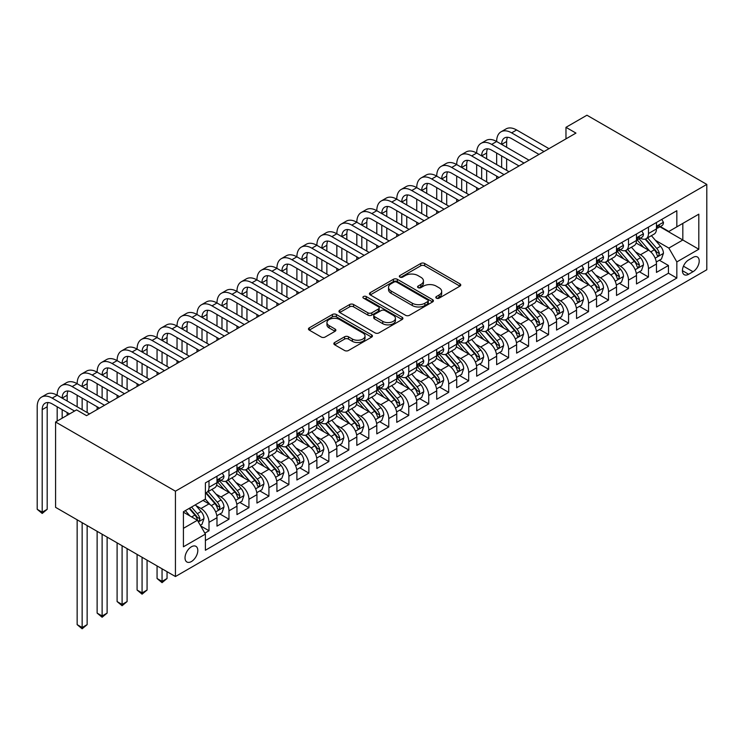 <?xml version="1.0" encoding="UTF-8"?>
<svg xmlns="http://www.w3.org/2000/svg" width="744" height="744" viewBox="0 0 744 744"><rect width="100%" height="100%" fill="white"/><g stroke="black" fill="none" stroke-linecap="round" stroke-linejoin="round"><path stroke-width="1.12" d="M436.384 298.158A1.944 1.125 0 0 0 439.127 298.158L459.959 286.133A2.771 1.6 0 0 0 460.769 284.998A2.771 1.6 0 0 0 459.959 283.873L424.666 263.497A2.771 1.6 0 0 0 420.741 263.497L399.909 275.522A1.944 1.125 0 0 0 399.342 276.312A1.944 1.125 0 0 0 399.909 277.103A1.944 1.125 0 0 0 402.653 277.103L405.35 275.55A8.872 5.124 0 0 1 417.896 275.55L420.844 277.252A8.872 5.124 0 0 1 423.438 280.869A8.872 5.124 0 0 1 420.844 284.496L418.147 286.049A1.944 1.125 0 0 0 417.579 286.84A1.944 1.125 0 0 0 418.147 287.63A1.944 1.125 0 0 0 420.89 287.63L423.587 286.077A8.872 5.124 0 0 1 436.133 286.077L439.072 287.779A8.872 5.124 0 0 1 441.676 291.397A8.872 5.124 0 0 1 439.072 295.024L436.384 296.577A1.944 1.125 0 0 0 435.807 297.368A1.944 1.125 0 0 0 436.384 298.158L436.384 296.577M191.413 561.543A9.04 5.217 120 0 0 197.318 553.582A9.04 5.217 120 0 0 195.932 546.338A9.04 5.217 120 0 0 191.413 546.784A9.04 5.217 120 0 0 185.507 554.754A9.04 5.217 120 0 0 186.893 561.99A9.04 5.217 120 0 0 191.413 561.543M334.661 342.51A2.771 1.6 0 0 0 333.851 343.644A2.771 1.6 0 0 0 334.661 344.779L344.565 350.489A2.771 1.6 0 0 0 348.49 350.489L371.628 337.134A2.771 1.6 0 0 0 372.437 336A2.771 1.6 0 0 0 371.628 334.865L336.334 314.489A2.771 1.6 0 0 0 332.41 314.489L309.272 327.853A2.771 1.6 0 0 0 308.462 328.978A2.771 1.6 0 0 0 309.272 330.113L321.231 337.023A2.771 1.6 0 0 0 325.156 337.023L335.051 331.303A2.771 1.6 0 0 0 335.87 330.169A2.771 1.6 0 0 0 335.051 329.043L329.127 325.612A7.421 4.278 0 0 1 326.951 322.589A7.421 4.278 0 0 1 331.526 318.627A7.421 4.278 0 0 1 339.617 319.557L362.849 332.977A7.421 4.278 0 0 1 365.025 336A7.421 4.278 0 0 1 360.44 339.962A7.421 4.278 0 0 1 352.358 339.032L348.49 336.79A2.771 1.6 0 0 0 344.565 336.79L334.661 342.51L334.661 344.779M706.8 184.41L586.942 115.218L565.97 127.326L575.958 133.092L86.537 415.654L76.558 409.888L55.577 421.997L175.435 491.189L706.8 184.41L706.8 269.756L175.435 576.535L175.435 491.189M405.545 315.289A2.771 1.6 0 0 0 409.47 315.289L432.608 301.924A2.771 1.6 0 0 0 433.417 300.79A2.771 1.6 0 0 0 432.608 299.665L397.315 279.288A2.771 1.6 0 0 0 393.39 279.288L370.252 292.643A2.771 1.6 0 0 0 369.442 293.778A2.771 1.6 0 0 0 370.252 294.903L405.545 315.289M364.262 298.586A1.944 1.125 0 0 1 366.234 298.856L366.234 296.549L402.113 317.269A2.771 1.6 0 0 1 402.923 318.395A2.771 1.6 0 0 1 402.113 319.529L378.975 332.884A2.771 1.6 0 0 1 375.06 332.884L339.757 312.508L349.661 306.835L349.661 304.529L339.757 310.248A2.771 1.6 0 0 0 338.948 311.383A2.771 1.6 0 0 0 339.757 312.508L339.757 310.248M349.661 306.835A2.771 1.6 0 0 1 353.586 306.835L353.586 304.529A2.771 1.6 0 0 0 349.661 304.529M353.586 304.529L367.899 312.796A2.771 1.6 0 0 0 371.823 312.796L378.389 309.002A2.771 1.6 0 0 0 379.198 307.867A2.771 1.6 0 0 0 378.389 306.742L363.491 298.13A1.944 1.125 0 0 1 362.914 297.34A1.944 1.125 0 0 1 364.114 296.307A1.944 1.125 0 0 1 366.234 296.549M204.851 533.141L208.999 530.751L200.703 525.971M195.988 505.594L201.001 508.496A11.3 6.529 60 0 1 208.999 522.335L216.988 517.722L216.988 526.138L228.975 519.219L219.88 513.974M215.965 494.062L220.977 496.964A11.3 6.529 60 0 1 228.975 510.803L236.964 506.19L236.964 514.606L248.942 507.687L239.856 502.442M235.941 482.531L240.954 485.423A11.3 6.529 60 0 1 248.942 499.271L256.94 494.658L256.94 503.074L268.919 496.155L259.833 490.91M255.917 470.999L260.93 473.891A11.3 6.529 60 0 1 268.919 487.739L276.917 483.116L276.917 491.542L288.895 484.623L279.809 479.369M275.894 459.467L280.907 462.359A11.3 6.529 60 0 1 288.895 476.197L296.893 471.584L296.893 480.01L308.872 473.091L299.786 467.837M295.87 447.935L300.883 450.827A11.3 6.529 60 0 1 308.872 464.665L316.87 460.052L316.87 468.478L328.848 461.55L319.762 456.305M315.847 436.403L320.859 439.295A11.3 6.529 60 0 1 328.848 453.133L336.846 448.52L336.846 456.937L348.824 450.018L339.738 444.773M335.823 424.871L340.836 427.763A11.3 6.529 60 0 1 348.824 441.601L356.822 436.988L356.822 445.405L368.801 438.486L359.715 433.241M355.799 413.329L360.812 416.231A11.3 6.529 60 0 1 368.801 430.069L376.799 425.456L376.799 433.873L388.777 426.954L379.691 421.709M375.776 401.797L380.788 404.699A11.3 6.529 60 0 1 388.777 418.537L396.766 413.924L396.766 422.341L408.754 415.422L399.668 410.177M395.752 390.265L400.765 393.167A11.3 6.529 60 0 1 408.754 407.005L416.742 402.392L416.742 410.809L428.73 403.89L419.644 398.644M415.729 378.733L420.741 381.626A11.3 6.529 60 0 1 428.73 395.473L436.719 390.86L436.719 399.277L448.706 392.358L439.62 387.103M435.705 367.201L440.718 370.094A11.3 6.529 60 0 1 448.706 383.932L456.695 379.319L456.695 387.745L468.683 380.826L459.597 375.571M455.681 355.669L460.694 358.562A11.3 6.529 60 0 1 468.683 372.4L476.671 367.787L476.671 376.213L488.659 369.284L479.573 364.039M475.658 344.137L480.671 347.029A11.3 6.529 60 0 1 488.659 360.868L496.648 356.255L496.648 364.672L508.636 357.752L499.55 352.507M495.634 332.605L500.647 335.498A11.3 6.529 60 0 1 508.636 349.336L516.624 344.723L516.624 353.14L528.612 346.22L519.526 340.975M515.611 321.064L520.623 323.966A11.3 6.529 60 0 1 528.612 337.804L536.601 333.191L536.601 341.608L548.588 334.688L539.502 329.443M535.587 309.532L540.6 312.433A11.3 6.529 60 0 1 548.588 326.272L556.577 321.659L556.577 330.076L568.565 323.156L559.479 317.911M555.563 298L560.576 300.901A11.3 6.529 60 0 1 568.565 314.74L576.554 310.127L576.554 318.544L588.541 311.624L579.455 306.379M575.54 286.468L580.553 289.36A11.3 6.529 60 0 1 588.541 303.208L596.53 298.595L596.53 307.012L608.518 300.092L599.432 294.847M595.507 274.936L600.529 277.828A11.3 6.529 60 0 1 608.518 291.667L616.506 287.054L616.506 295.48L628.494 288.56L619.408 283.306M615.483 263.404L620.505 266.296A11.3 6.529 60 0 1 628.494 280.135L636.483 275.522L636.483 283.948L648.47 277.028L648.47 268.603A11.3 6.529 -120 0 0 640.482 254.764L635.46 251.872M639.384 271.774L648.47 277.028M216.988 517.722A11.3 6.529 -120 0 0 208.999 503.883L203 500.424M236.964 506.19A11.3 6.529 -120 0 0 228.975 492.351L216.616 485.218M256.94 494.658A11.3 6.529 -120 0 0 248.942 480.81L236.592 473.686M276.917 483.116A11.3 6.529 -120 0 0 268.919 469.278L256.568 462.145M296.893 471.584A11.3 6.529 -120 0 0 288.895 457.746L276.545 450.613M316.87 460.052A11.3 6.529 -120 0 0 308.872 446.214L296.521 439.081M336.846 448.52A11.3 6.529 -120 0 0 328.848 434.682L316.498 427.549M356.822 436.988A11.3 6.529 -120 0 0 348.824 423.15L336.474 416.017M376.799 425.456A11.3 6.529 -120 0 0 368.801 411.618L356.45 404.485M396.766 413.924A11.3 6.529 -120 0 0 388.777 400.086L376.427 392.953M416.742 402.392A11.3 6.529 -120 0 0 408.754 388.545L396.403 381.421M436.719 390.86A11.3 6.529 -120 0 0 428.73 377.013L416.38 369.88M456.695 379.319A11.3 6.529 -120 0 0 448.706 365.481L436.356 358.348M476.671 367.787A11.3 6.529 -120 0 0 468.683 353.949L456.332 346.816M496.648 356.255A11.3 6.529 -120 0 0 488.659 342.417L476.309 335.284M516.624 344.723A11.3 6.529 -120 0 0 508.636 330.885L496.285 323.752M536.601 333.191A11.3 6.529 -120 0 0 528.612 319.353L516.262 312.22M556.577 321.659A11.3 6.529 -120 0 0 548.588 307.821L536.238 300.688M576.554 310.127A11.3 6.529 -120 0 0 568.565 296.289L556.214 289.156M596.53 298.595A11.3 6.529 -120 0 0 588.541 284.747L576.191 277.614M616.506 287.054A11.3 6.529 -120 0 0 608.518 273.215L596.167 266.082M636.483 275.522A11.3 6.529 -120 0 0 628.494 261.683L616.144 254.55M693.017 257.415L688.619 259.954A8.761 5.059 120 0 0 682.899 267.673A8.761 5.059 120 0 0 684.248 274.694A8.761 5.059 120 0 0 688.619 274.257L693.017 271.718A8.761 5.059 120 0 0 698.737 263.999A8.761 5.059 120 0 0 697.398 256.987A8.761 5.059 120 0 0 693.017 257.415M183.424 528.333L197.411 520.261L205.4 534.099L205.4 550.244L676.835 278.061L676.835 261.916L668.847 248.078L655.436 240.34M205.4 534.099L183.424 546.784L183.424 511.723L205.4 499.038L205.4 482.893L676.835 210.71L676.835 226.855L698.811 214.17L698.811 249.231L676.835 261.916M220.875 480.289L220.977 480.354A11.3 6.529 60 0 0 226.632 480.912L234.62 476.3A11.3 6.529 -120 0 0 236.964 471.129L236.964 464.665M240.851 468.757L240.954 468.822A11.3 6.529 60 0 0 246.608 469.38L254.597 464.768A11.3 6.529 -120 0 0 256.94 459.597L256.94 453.133M260.828 457.225L260.93 457.29A11.3 6.529 60 0 0 266.584 457.848L274.573 453.236A11.3 6.529 -120 0 0 276.917 448.055L276.917 441.601M280.804 445.693L280.907 445.749A11.3 6.529 60 0 0 286.561 446.316L294.55 441.704A11.3 6.529 -120 0 0 296.893 436.523L296.893 430.069M300.781 434.161L300.883 434.217A11.3 6.529 60 0 0 306.537 434.775L314.526 430.162A11.3 6.529 -120 0 0 316.87 424.991L316.87 418.537M320.757 422.629L320.859 422.685A11.3 6.529 60 0 0 326.514 423.243L334.502 418.63A11.3 6.529 -120 0 0 336.846 413.459L336.846 407.005M340.733 411.097L340.836 411.153A11.3 6.529 60 0 0 346.49 411.711L354.479 407.098A11.3 6.529 -120 0 0 356.822 401.927L356.822 395.464M360.71 399.556L360.812 399.621A11.3 6.529 60 0 0 366.467 400.179L374.455 395.566A11.3 6.529 -120 0 0 376.799 390.395L376.799 383.932M380.686 388.024L380.788 388.089A11.3 6.529 60 0 0 386.443 388.647L394.432 384.034A11.3 6.529 -120 0 0 396.766 378.863L396.766 372.4M400.663 376.492L400.765 376.557A11.3 6.529 60 0 0 406.419 377.115L414.408 372.502A11.3 6.529 -120 0 0 416.742 367.331L416.742 360.868M420.639 364.96L420.741 365.025A11.3 6.529 60 0 0 426.396 365.583L434.384 360.97A11.3 6.529 -120 0 0 436.719 355.79L436.719 349.336M440.615 353.428L440.718 353.484A11.3 6.529 60 0 0 446.372 354.051L454.361 349.438A11.3 6.529 -120 0 0 456.695 344.258L456.695 337.804M460.592 341.896L460.694 341.952A11.3 6.529 60 0 0 466.349 342.519L474.337 337.897A11.3 6.529 -120 0 0 476.671 332.726L476.671 326.272M480.568 330.364L480.671 330.42A11.3 6.529 60 0 0 486.316 330.978L494.314 326.365A11.3 6.529 -120 0 0 496.648 321.194L496.648 314.74M500.545 318.832L500.647 318.888A11.3 6.529 60 0 0 506.292 319.446L514.29 314.833A11.3 6.529 -120 0 0 516.624 309.662L516.624 303.208M520.521 307.3L520.623 307.356A11.3 6.529 60 0 0 526.268 307.914L534.266 303.301A11.3 6.529 -120 0 0 536.601 298.13L536.601 291.667M540.497 295.759L540.6 295.824A11.3 6.529 60 0 0 546.245 296.382L554.243 291.769A11.3 6.529 -120 0 0 556.577 286.598L556.577 280.135M560.474 284.227L560.576 284.292A11.3 6.529 60 0 0 566.221 284.85L574.219 280.237A11.3 6.529 -120 0 0 576.554 275.066L576.554 268.603M580.45 272.695L580.553 272.76A11.3 6.529 60 0 0 586.198 273.318L594.196 268.705A11.3 6.529 -120 0 0 596.53 263.534L596.53 257.071M600.427 261.163L600.529 261.228A11.3 6.529 60 0 0 606.174 261.786L614.172 257.173A11.3 6.529 -120 0 0 616.506 251.993L616.506 245.539M620.403 249.631L620.505 249.686A11.3 6.529 60 0 0 626.15 250.254L634.139 245.641A11.3 6.529 -120 0 0 636.483 240.461L636.483 234.007M205.4 540.553L668.447 273.215L668.447 265.487L656.459 272.406L656.459 263.99A11.3 6.529 -120 0 0 648.47 250.151L636.12 243.018M640.37 238.099L640.482 238.154A11.3 6.529 -120 0 0 646.127 238.712A11.3 6.529 -120 0 0 648.47 233.542L648.47 227.087M646.127 238.712L654.116 234.1A11.3 6.529 -120 0 0 656.459 228.929L656.459 222.475M208.999 480.81L208.999 487.274A11.3 6.529 60 0 1 206.655 492.444A11.3 6.529 60 0 1 205.4 492.9M206.655 492.444L214.644 487.832A11.3 6.529 -120 0 0 216.988 482.661L216.988 476.197M228.975 469.278L228.975 475.742A11.3 6.529 60 0 1 226.632 480.912M248.942 457.746L248.942 464.209A11.3 6.529 60 0 1 246.608 469.38M268.919 446.214L268.919 452.668A11.3 6.529 60 0 1 266.584 457.848M288.895 434.682L288.895 441.136A11.3 6.529 60 0 1 286.561 446.316M308.872 423.15L308.872 429.604A11.3 6.529 60 0 1 306.537 434.775M328.848 411.618L328.848 418.072A11.3 6.529 60 0 1 326.514 423.243M348.824 400.086L348.824 406.54A11.3 6.529 60 0 1 346.49 411.711M368.801 388.545L368.801 395.008A11.3 6.529 60 0 1 366.467 400.179M388.777 377.013L388.777 383.476A11.3 6.529 60 0 1 386.443 388.647M408.754 365.481L408.754 371.944A11.3 6.529 60 0 1 406.419 377.115M428.73 353.949L428.73 360.412A11.3 6.529 60 0 1 426.396 365.583M448.706 342.417L448.706 348.871A11.3 6.529 60 0 1 446.372 354.051M468.683 330.885L468.683 337.339A11.3 6.529 60 0 1 466.349 342.519M488.659 319.353L488.659 325.807A11.3 6.529 60 0 1 486.316 330.978M508.636 307.821L508.636 314.275A11.3 6.529 60 0 1 506.292 319.446M528.612 296.279L528.612 302.743A11.3 6.529 60 0 1 526.268 307.914M548.588 284.747L548.588 291.211A11.3 6.529 60 0 1 546.245 296.382M568.565 273.215L568.565 279.679A11.3 6.529 60 0 1 566.221 284.85M588.541 261.683L588.541 268.147A11.3 6.529 60 0 1 586.198 273.318M608.518 250.151L608.518 256.606A11.3 6.529 60 0 1 606.174 261.786M628.494 238.619L628.494 245.074A11.3 6.529 60 0 1 626.15 250.254M628.494 280.135L628.494 288.56M608.518 291.667L608.518 300.092M588.541 303.208L588.541 311.624M568.565 314.74L568.565 323.156M548.588 326.272L548.588 334.688M528.612 337.804L528.612 346.22M508.636 349.336L508.636 357.752M488.659 360.868L488.659 369.284M468.683 372.4L468.683 380.826M448.706 383.932L448.706 392.358M428.73 395.473L428.73 403.89M408.754 407.005L408.754 415.422M388.777 418.537L388.777 426.954M368.801 430.069L368.801 438.486M348.824 441.601L348.824 450.018M328.848 453.133L328.848 461.55M308.872 464.665L308.872 473.091M288.895 476.197L288.895 484.623M268.919 487.739L268.919 496.155M248.942 499.271L248.942 507.687M228.975 510.803L228.975 519.219M208.999 522.335L208.999 530.751M197.411 520.261L183.424 512.188M668.847 248.078L682.825 240.005L682.825 223.395L698.811 214.17M659.947 226.79L698.811 249.231M660.346 226.567L668.847 231.468L676.835 226.855M55.577 421.997L55.577 507.343L175.435 576.535M565.97 127.326L565.97 138.858M659.361 260.242L668.447 265.487M668.447 273.215L676.835 278.061M437.156 298.437L439.072 297.33A8.872 5.124 0 0 0 441.676 293.703L441.676 291.397M423.438 280.869L423.438 283.176A8.872 5.124 0 0 1 420.844 286.803L418.918 287.909M459.922 286.152L424.666 265.803A2.771 1.6 0 0 0 420.741 265.803L400.681 277.382M432.608 299.665L432.608 301.924L397.315 281.595A2.771 1.6 0 0 0 393.39 281.595L370.289 294.931M427.707 301.59A1.944 1.125 0 0 0 428.274 300.79A1.944 1.125 0 0 0 427.707 299.999L396.719 282.116A1.944 1.125 0 0 0 393.976 282.116L391.13 283.752A8.872 5.124 0 0 0 388.535 287.379A8.872 5.124 0 0 0 391.13 291.006L412.306 303.227A8.872 5.124 0 0 0 424.861 303.227L427.707 301.59L427.707 303.896A1.944 1.125 0 0 0 428.274 303.096L428.274 300.79M388.535 287.379L388.535 289.686A8.872 5.124 0 0 0 391.13 293.313L391.13 291.006M427.707 303.896L424.861 305.533A8.872 5.124 0 0 1 412.306 305.533L391.13 293.313M353.586 306.835L367.899 315.103A2.771 1.6 0 0 0 371.823 315.103L378.389 311.308A2.771 1.6 0 0 0 379.198 310.174L379.198 307.867M366.234 298.856L402.076 319.548M382.751 321.371A7.421 4.278 0 0 0 390.833 322.301A7.421 4.278 0 0 0 395.417 318.339A7.421 4.278 0 0 0 393.241 315.317L385.057 310.583A2.771 1.6 0 0 0 381.133 310.583L374.567 314.377A2.771 1.6 0 0 0 373.758 315.512A2.771 1.6 0 0 0 374.567 316.646L382.751 321.371L382.751 323.677A7.421 4.278 0 0 0 390.833 324.607A7.421 4.278 0 0 0 395.417 320.645L395.417 318.339M373.758 315.512L373.758 317.818A2.771 1.6 0 0 0 374.567 318.953L374.567 316.646M382.751 323.677L374.567 318.953M365.025 336L365.025 338.306A7.421 4.278 0 0 1 360.44 342.268A7.421 4.278 0 0 1 352.358 341.338L348.49 339.097A2.771 1.6 0 0 0 344.565 339.097L334.698 344.798M326.951 322.589L326.951 324.896A7.421 4.278 0 0 0 329.127 327.918L329.127 325.612M335.051 329.043L335.051 331.303L329.127 327.918M371.591 337.153L336.334 316.795A2.771 1.6 0 0 0 332.41 316.795L309.309 330.131M656.292 262.009L661.453 259.033L663.453 253.267A7.487 4.325 -120 0 0 660.533 246.236L651.409 235.671M649.577 250.886L639.152 238.805M643.644 247.361L637.589 240.358A17.94 10.36 -120 0 0 637.031 239.735M645.113 239.122L654.339 249.807A7.487 4.325 60 0 1 657.008 254.969L657.557 255.852L658.57 255.713L659.407 253.583A7.487 4.325 -120 0 0 656.738 248.431L647.615 237.857M645.653 238.945L655.576 250.43A3.813 2.204 60 0 1 656.534 251.928L659.407 253.583M661.751 219.415L663.453 222.354A7.487 4.325 60 0 1 661.9 225.665L658.105 227.859A7.487 4.325 -120 0 0 659.407 226.139L659.249 225.469M69.564 413.924L52.182 403.89A14.127 8.156 -120 0 0 45.124 403.192A14.127 8.156 -120 0 0 42.194 409.656L42.194 512.188L37.2 509.305L37.2 406.773A21.185 12.23 60 0 1 41.59 397.073L46.584 394.19A21.185 12.23 60 0 1 57.176 395.241A21.185 12.23 60 0 1 61.566 385.541L66.56 382.658A21.185 12.23 60 0 1 77.153 383.709A21.185 12.23 60 0 1 81.542 374.009L86.537 371.126A21.185 12.23 60 0 1 97.129 372.167A21.185 12.23 60 0 1 101.519 362.477L106.513 359.584A21.185 12.23 60 0 1 117.106 360.635A21.185 12.23 60 0 1 121.495 350.936L126.489 348.053A21.185 12.23 60 0 1 137.082 349.103A21.185 12.23 60 0 1 141.472 339.404L146.466 336.521A21.185 12.23 60 0 1 157.058 337.571A21.185 12.23 60 0 1 161.448 327.872L166.442 324.988A21.185 12.23 60 0 1 177.035 326.039A21.185 12.23 60 0 1 181.424 316.339L186.418 313.457A21.185 12.23 60 0 1 197.011 314.507A21.185 12.23 60 0 1 201.401 304.808L206.395 301.924A21.185 12.23 60 0 1 216.988 302.975A21.185 12.23 60 0 1 221.377 293.276L226.371 290.393A21.185 12.23 60 0 1 236.964 291.443A21.185 12.23 60 0 1 241.354 281.743L246.348 278.861A21.185 12.23 60 0 1 256.94 279.902A21.185 12.23 60 0 1 261.33 270.212L266.324 267.329A21.185 12.23 60 0 1 276.917 268.37A21.185 12.23 60 0 1 281.306 258.67L286.301 255.787A21.185 12.23 60 0 1 296.893 256.838A21.185 12.23 60 0 1 301.274 247.138L306.268 244.255A21.185 12.23 60 0 1 316.87 245.306A21.185 12.23 60 0 1 321.25 235.606L326.244 232.723A21.185 12.23 60 0 1 336.846 233.774A21.185 12.23 60 0 1 341.226 224.074L346.22 221.191A21.185 12.23 60 0 1 356.822 222.242A21.185 12.23 60 0 1 361.203 212.542L366.197 209.659A21.185 12.23 60 0 1 376.799 210.71A21.185 12.23 60 0 1 381.179 201.01L386.173 198.127A21.185 12.23 60 0 1 396.766 199.178A21.185 12.23 60 0 1 401.156 189.478L406.15 186.595A21.185 12.23 60 0 1 416.742 187.646A21.185 12.23 60 0 1 421.132 177.946L426.126 175.063A21.185 12.23 60 0 1 436.719 176.105A21.185 12.23 60 0 1 441.108 166.405L446.102 163.522A21.185 12.23 60 0 1 456.695 164.573A21.185 12.23 60 0 1 461.085 154.873L466.079 151.99A21.185 12.23 60 0 1 476.671 153.041A21.185 12.23 60 0 1 481.061 143.341L486.055 140.458A21.185 12.23 60 0 1 496.648 141.509A21.185 12.23 60 0 1 501.038 131.809L506.032 128.926A21.185 12.23 60 0 1 516.624 129.977L548.988 148.661M501.038 131.809A21.185 12.23 60 0 1 511.63 132.86L543.994 151.543M656.71 228.213L656.738 228.213A7.487 4.325 -120 0 0 658.105 227.859M658.44 225.581L659.407 226.139C658.942 225.004 658.142 225.469 657.008 227.515A7.487 4.325 60 0 1 656.459 228.585M539 154.427L511.63 138.626A14.127 8.156 -120 0 0 504.571 137.928A14.127 8.156 -120 0 0 501.642 144.392L506.636 141.509L506.636 147.275M507.52 137.277A14.127 8.156 -120 0 0 506.636 141.509M501.642 155.924L501.642 167.456M506.636 158.807L506.636 170.339M496.648 178.876L496.648 176.105M496.648 164.573L496.648 153.041M636.315 273.55L641.477 270.565L643.476 264.799A7.487 4.325 -120 0 0 640.556 257.768L631.433 247.203M629.601 262.418L619.175 250.337M623.667 258.903L617.613 251.891A17.94 10.36 -120 0 0 617.055 251.267M625.137 250.654L634.362 261.349A7.487 4.325 60 0 1 637.041 266.501L637.58 267.394L638.594 267.245L639.431 265.115A7.487 4.325 -120 0 0 636.762 259.963L627.638 249.389M625.676 250.477L635.599 261.962A3.813 2.204 60 0 1 636.557 263.46L639.431 265.115M616.339 285.082L621.5 282.097L623.5 276.331A7.487 4.325 -120 0 0 620.58 269.3L611.456 258.735M609.624 273.95L599.199 261.869M603.691 270.435L597.637 263.423A17.94 10.36 -120 0 0 597.079 262.799M605.16 262.186L614.395 272.881A7.487 4.325 60 0 1 617.064 278.033L617.604 278.926L618.617 278.777L619.454 276.647A7.487 4.325 -120 0 0 616.785 271.495L607.662 260.93M605.7 262.018L615.623 273.504A3.813 2.204 60 0 1 616.581 274.992L619.454 276.647M596.363 296.614L601.524 293.629L603.524 287.863A7.487 4.325 -120 0 0 600.603 280.832L591.48 270.267M589.648 285.482L579.223 273.401M583.715 281.967L577.66 274.954A17.94 10.36 -120 0 0 577.102 274.331M585.184 273.718L594.419 284.413A7.487 4.325 60 0 1 597.088 289.565L597.627 290.458L598.641 290.309L599.478 288.188A7.487 4.325 -120 0 0 596.809 283.027L587.686 272.462M585.723 273.55L595.646 285.036A3.813 2.204 60 0 1 596.604 286.524L599.478 288.188M576.386 308.146L581.548 305.161L583.547 299.395A7.487 4.325 -120 0 0 580.627 292.364L571.504 281.799M569.672 297.014L559.246 284.933M563.738 293.499L557.684 286.487A17.94 10.36 -120 0 0 557.126 285.863M565.207 285.259L574.442 295.945A7.487 4.325 60 0 1 577.111 301.097L577.651 301.99L578.665 301.85L579.502 299.72A7.487 4.325 -120 0 0 576.832 294.559L567.709 283.994M565.747 285.082L575.67 296.568A3.813 2.204 60 0 1 576.628 298.056L579.502 299.72M641.774 230.947L643.476 233.886A7.487 4.325 60 0 1 641.923 237.206L638.129 239.391A7.487 4.325 -120 0 0 639.431 237.671L639.273 237.001M481.061 143.341A21.185 12.23 60 0 1 491.654 144.392L496.648 141.509L529.012 160.192M491.654 144.392L524.018 163.076M636.734 239.745L636.762 239.745A7.487 4.325 -120 0 0 638.129 239.391M638.464 237.113L639.431 237.671C638.966 236.536 638.166 237.001 637.041 239.057A7.487 4.325 60 0 1 636.483 240.117M519.024 165.958L491.654 150.158A14.127 8.156 -120 0 0 484.595 149.46A14.127 8.156 -120 0 0 481.666 155.924L486.66 153.041L486.66 158.807M487.543 148.809A14.127 8.156 -120 0 0 486.66 153.041M481.666 167.456L481.666 178.988M486.66 170.339L486.66 181.871M476.671 190.408L476.671 187.646M476.671 176.105L476.671 164.573M621.798 242.479L623.5 245.418A7.487 4.325 60 0 1 621.947 248.738L618.152 250.923A7.487 4.325 -120 0 0 619.454 249.203L619.296 248.533M461.085 154.873A21.185 12.23 60 0 1 471.677 155.924L476.671 153.041L509.036 171.725M471.677 155.924L504.041 174.608M616.757 251.277L616.785 251.277A7.487 4.325 -120 0 0 618.152 250.923M618.487 248.645L619.454 249.203C618.989 248.078 618.19 248.533 617.064 250.589A7.487 4.325 60 0 1 616.506 251.649M499.047 177.49L471.677 161.69A14.127 8.156 -120 0 0 464.619 160.992A14.127 8.156 -120 0 0 461.689 167.456L466.683 164.573L466.683 170.339M467.576 160.341A14.127 8.156 -120 0 0 466.683 164.573M461.689 178.988L461.689 190.529M466.683 181.871L466.683 193.412M456.695 201.94L456.695 199.178M456.695 187.646L456.695 176.105M601.822 254.011L603.524 256.959A7.487 4.325 60 0 1 601.97 260.27L598.176 262.455A7.487 4.325 -120 0 0 599.478 260.735L599.32 260.075M441.108 166.405A21.185 12.23 60 0 1 451.701 167.456L456.695 164.573L489.059 183.257M451.701 167.456L484.065 186.14M596.781 262.809L596.809 262.809A7.487 4.325 -120 0 0 598.176 262.455M598.511 260.177L599.478 260.735C599.013 259.609 598.213 260.065 597.088 262.121A7.487 4.325 60 0 1 596.53 263.181M479.071 189.023L451.701 173.222A14.127 8.156 -120 0 0 444.642 172.524A14.127 8.156 -120 0 0 441.713 178.988L446.707 176.105L446.707 181.871M447.6 171.873A14.127 8.156 -120 0 0 446.707 176.105M441.713 190.529L441.713 202.061M446.707 193.412L446.707 204.944M436.719 213.472L436.719 210.71M436.719 199.178L436.719 187.646M581.845 265.552L583.547 268.491A7.487 4.325 60 0 1 581.994 271.802L578.2 273.997A7.487 4.325 -120 0 0 579.502 272.267L579.344 271.607M421.132 177.946A21.185 12.23 60 0 1 431.725 178.988L436.719 176.105L469.083 194.788M431.725 178.988L464.089 197.672M576.805 274.341L576.832 274.341A7.487 4.325 -120 0 0 578.2 273.997M578.534 271.709L579.502 272.267C579.037 271.142 578.237 271.597 577.111 273.653A7.487 4.325 60 0 1 576.554 274.713M459.094 200.555L431.725 184.763A14.127 8.156 -120 0 0 424.666 184.056A14.127 8.156 -120 0 0 421.736 190.529L426.731 187.646L426.731 193.412M427.623 183.405A14.127 8.156 -120 0 0 426.731 187.646M421.736 202.061L421.736 213.593M426.731 204.944L426.731 216.476M416.742 225.004L416.742 222.242M416.742 210.71L416.742 199.178M556.41 319.678L561.571 316.702L563.571 310.927A7.487 4.325 -120 0 0 560.651 303.905L551.527 293.331M549.695 308.546L539.27 296.475M543.762 305.031L537.707 298.019A17.94 10.36 -120 0 0 537.149 297.395M545.231 296.791L554.466 307.477A7.487 4.325 60 0 1 557.135 312.638L557.674 313.522L558.688 313.382L559.525 311.252A7.487 4.325 -120 0 0 556.856 306.091L547.733 295.526M545.771 296.614L555.694 308.1A3.813 2.204 60 0 1 556.651 309.588L559.525 311.252M561.869 277.084L563.571 280.023A7.487 4.325 60 0 1 562.018 283.334L558.223 285.529A7.487 4.325 -120 0 0 559.525 283.799L559.367 283.139M401.156 189.478A21.185 12.23 60 0 1 411.748 190.529L416.742 187.646L449.106 206.33M411.748 190.529L444.112 209.213M556.828 285.873L556.856 285.873A7.487 4.325 -120 0 0 558.223 285.529M558.558 283.241L559.525 283.799C559.06 282.673 558.26 283.139 557.135 285.185A7.487 4.325 60 0 1 556.577 286.254M439.118 212.096L411.748 196.295A14.127 8.156 -120 0 0 404.69 195.588A14.127 8.156 -120 0 0 401.76 202.061L406.754 199.178L406.754 204.944M407.647 194.937A14.127 8.156 -120 0 0 406.754 199.178M401.76 213.593L401.76 225.125M406.754 216.476L406.754 228.008M396.766 236.546L396.766 233.774M396.766 222.242L396.766 210.71M536.433 331.21L541.595 328.234L543.594 322.468A7.487 4.325 -120 0 0 540.683 315.437L531.551 304.863M529.719 320.078L519.293 308.007M523.785 316.563L517.731 309.551A17.94 10.36 -120 0 0 517.173 308.927M525.255 308.323L534.49 319.009A7.487 4.325 60 0 1 537.159 324.17L537.698 325.054L538.712 324.914L539.549 322.784A7.487 4.325 -120 0 0 536.88 317.623L527.756 307.058M525.794 308.146L535.717 319.632A3.813 2.204 60 0 1 536.675 321.12L539.549 322.784M541.892 288.616L543.594 291.555A7.487 4.325 60 0 1 542.041 294.866L538.247 297.061A7.487 4.325 -120 0 0 539.549 295.331L539.391 294.671M381.179 201.01A21.185 12.23 60 0 1 391.772 202.061L396.766 199.178L429.13 217.862M391.772 202.061L424.136 220.745M536.852 297.405L536.88 297.405A7.487 4.325 -120 0 0 538.247 297.061M538.582 294.773L539.549 295.331C539.084 294.206 538.284 294.671 537.159 296.717A7.487 4.325 60 0 1 536.601 297.786M419.142 223.628L391.772 207.827A14.127 8.156 -120 0 0 384.713 207.13A14.127 8.156 -120 0 0 381.793 213.593L386.778 210.71L386.778 216.476M387.671 206.469A14.127 8.156 -120 0 0 386.778 210.71M381.793 225.125L381.793 236.657M386.778 228.008L386.778 239.54M376.799 248.078L376.799 245.306M376.799 233.774L376.799 222.242M516.457 342.742L521.618 339.766L523.618 334A7.487 4.325 -120 0 0 520.707 326.969L511.574 316.405M509.742 331.61L499.317 319.539M503.809 328.095L497.755 321.092A17.94 10.36 -120 0 0 497.197 320.459M505.278 319.855L514.513 330.541A7.487 4.325 60 0 1 517.182 335.702L517.722 336.586L518.735 336.446L519.572 334.316A7.487 4.325 -120 0 0 516.903 329.155L507.78 318.59M505.818 319.678L515.741 331.164A3.813 2.204 60 0 1 516.699 332.661L519.572 334.316M521.925 300.148L523.618 303.087A7.487 4.325 60 0 1 522.065 306.398L518.27 308.593A7.487 4.325 -120 0 0 519.572 306.863L519.414 306.203M361.203 212.542A21.185 12.23 60 0 1 371.805 213.593L376.799 210.71L409.154 229.394M371.805 213.593L404.159 232.277M516.875 308.946L516.903 308.946A7.487 4.325 -120 0 0 518.27 308.593M518.605 306.305L519.572 306.863C519.107 305.738 518.308 306.203 517.182 308.248A7.487 4.325 60 0 1 516.624 309.318M399.165 235.16L371.805 219.359A14.127 8.156 -120 0 0 364.737 218.662A14.127 8.156 -120 0 0 361.817 225.125L366.811 222.242L366.811 228.008M367.694 218.011A14.127 8.156 -120 0 0 366.811 222.242M361.817 236.657L361.817 248.189M366.811 239.54L366.811 251.072M356.822 259.609L356.822 256.838M356.822 245.306L356.822 233.774M496.481 354.274L501.642 351.298L503.642 345.532A7.487 4.325 -120 0 0 500.731 338.501L491.598 327.937M489.775 343.151L479.341 331.071M483.833 339.627L477.778 332.624A17.94 10.36 -120 0 0 477.22 332.001M485.302 331.387L494.537 342.073A7.487 4.325 60 0 1 497.206 347.234L497.745 348.118L498.759 347.978L499.596 345.848A7.487 4.325 -120 0 0 496.927 340.696L487.804 330.122M485.841 331.21L495.764 342.696A3.813 2.204 60 0 1 496.722 344.193L499.596 345.848M501.949 311.68L503.642 314.619A7.487 4.325 60 0 1 502.088 317.93L498.294 320.125A7.487 4.325 -120 0 0 499.596 318.404L499.447 317.734M341.226 224.074A21.185 12.23 60 0 1 351.828 225.125L356.822 222.242L389.177 240.926M351.828 225.125L384.183 243.809M496.899 320.478L496.927 320.478A7.487 4.325 -120 0 0 498.294 320.125M498.638 317.846L499.596 318.404C499.131 317.269 498.331 317.734 497.206 319.781A7.487 4.325 60 0 1 496.648 320.85M379.189 246.692L351.828 230.891A14.127 8.156 -120 0 0 344.76 230.194A14.127 8.156 -120 0 0 341.84 236.657L346.834 233.774L346.834 239.54M347.718 229.543A14.127 8.156 -120 0 0 346.834 233.774M341.84 248.189L341.84 259.721M346.834 251.072L346.834 262.604M336.846 271.142L336.846 268.37M336.846 256.838L336.846 245.306M476.504 365.806L481.666 362.83L483.665 357.064A7.487 4.325 -120 0 0 480.754 350.033L471.622 339.469M469.799 354.683L459.364 342.603M463.856 351.168L457.802 344.156A17.94 10.36 -120 0 0 457.244 343.533M465.326 342.919L474.56 353.614A7.487 4.325 60 0 1 477.23 358.766L477.769 359.65L478.783 359.51L479.62 357.38A7.487 4.325 -120 0 0 476.951 352.228L467.827 341.654M465.865 342.742L475.788 354.228A3.813 2.204 60 0 1 476.746 355.725L479.62 357.38M481.973 323.212L483.665 326.151A7.487 4.325 60 0 1 482.112 329.462L478.318 331.657A7.487 4.325 -120 0 0 479.62 329.936L479.471 329.267M321.25 235.606A21.185 12.23 60 0 1 331.852 236.657L336.846 233.774L369.201 252.458M331.852 236.657L364.207 255.341M476.923 332.01L476.951 332.01A7.487 4.325 -120 0 0 478.318 331.657M478.662 329.378L479.62 329.936C479.155 328.802 478.355 329.267 477.23 331.322A7.487 4.325 60 0 1 476.671 332.382M359.213 258.224L331.852 242.423A14.127 8.156 -120 0 0 324.784 241.726A14.127 8.156 -120 0 0 321.864 248.189L326.858 245.306L326.858 251.072M327.741 241.075A14.127 8.156 -120 0 0 326.858 245.306M321.864 259.721L321.864 271.253M326.858 262.604L326.858 274.136M316.87 282.673L316.87 279.902M316.87 268.37L316.87 256.838M456.528 377.348L461.689 374.362L463.689 368.596A7.487 4.325 -120 0 0 460.778 361.565L451.645 351.001M449.822 366.215L439.388 354.135M443.88 362.7L437.825 355.688A17.94 10.36 -120 0 0 437.267 355.065M445.349 354.451L454.584 365.146A7.487 4.325 60 0 1 457.253 370.298L457.793 371.191L458.806 371.042L459.653 368.912A7.487 4.325 -120 0 0 456.983 363.76L447.851 353.195M445.889 354.284L455.812 365.76A3.813 2.204 60 0 1 456.769 367.257L459.653 368.912M461.996 334.744L463.689 337.683A7.487 4.325 60 0 1 462.136 341.003L458.341 343.189A7.487 4.325 -120 0 0 459.653 341.468L459.494 340.798M301.274 247.138A21.185 12.23 60 0 1 311.876 248.189L316.87 245.306L349.224 263.99M311.876 248.189L344.23 266.873M456.946 343.542L456.983 343.542A7.487 4.325 -120 0 0 458.341 343.189M458.685 340.91L459.653 341.468C459.178 340.343 458.378 340.798 457.253 342.854A7.487 4.325 60 0 1 456.695 343.914M339.236 269.756L311.876 253.955A14.127 8.156 -120 0 0 304.808 253.258A14.127 8.156 -120 0 0 301.887 259.721L306.881 256.838L306.881 262.604M307.765 252.607A14.127 8.156 -120 0 0 306.881 256.838M301.887 271.253L301.887 282.794M306.881 274.136L306.881 285.677M296.893 294.206L296.893 291.443M296.893 279.902L296.893 268.37M436.551 388.88L441.713 385.894L443.712 380.128A7.487 4.325 -120 0 0 440.801 373.097L431.669 362.533M429.846 377.747L419.411 365.667M423.903 374.232L417.849 367.22A17.94 10.36 -120 0 0 417.3 366.597M425.373 365.983L434.608 376.678A7.487 4.325 60 0 1 437.277 381.83L437.816 382.723L438.83 382.574L439.676 380.444A7.487 4.325 -120 0 0 437.007 375.292L427.874 364.727M425.921 365.816L435.835 377.301A3.813 2.204 60 0 1 436.793 378.789L439.676 380.444M442.02 346.276L443.712 349.224A7.487 4.325 60 0 1 442.159 352.535L438.365 354.721A7.487 4.325 -120 0 0 439.676 353L439.518 352.34M281.306 258.67A21.185 12.23 60 0 1 291.899 259.721L296.893 256.838L329.248 275.522M291.899 259.721L324.254 278.405M436.97 355.074L437.007 355.074A7.487 4.325 -120 0 0 438.365 354.721M438.709 352.442L439.676 353C439.202 351.875 438.402 352.331 437.277 354.386A7.487 4.325 60 0 1 436.719 355.446M319.26 281.288L291.899 265.487A14.127 8.156 -120 0 0 284.831 264.79A14.127 8.156 -120 0 0 281.911 271.253L286.905 268.37L286.905 274.136M287.788 264.139A14.127 8.156 -120 0 0 286.905 268.37M281.911 282.794L281.911 294.326M286.905 285.677L286.905 297.209M276.917 305.738L276.917 302.975M276.917 291.443L276.917 279.902M416.575 400.412L421.736 397.426L423.736 391.66A7.487 4.325 -120 0 0 420.825 384.629L411.692 374.065M409.87 389.279L399.435 377.199M403.927 385.764L397.873 378.752A17.94 10.36 -120 0 0 397.324 378.129M405.396 377.524L414.631 388.21A7.487 4.325 60 0 1 417.3 393.362L417.84 394.255L418.853 394.115L419.7 391.986A7.487 4.325 -120 0 0 417.031 386.824L407.898 376.259M405.945 377.348L415.859 388.833A3.813 2.204 60 0 1 416.817 390.321L419.7 391.986M422.043 357.808L423.736 360.756A7.487 4.325 60 0 1 422.192 364.067L418.388 366.253A7.487 4.325 -120 0 0 419.7 364.532L419.542 363.872M261.33 270.212A21.185 12.23 60 0 1 271.923 271.253L276.917 268.37L309.272 287.054M271.923 271.253L304.277 289.937M416.993 366.606L417.031 366.606A7.487 4.325 -120 0 0 418.388 366.253M418.733 363.974L419.7 364.532C419.225 363.407 418.426 363.863 417.3 365.918A7.487 4.325 60 0 1 416.742 366.978M299.283 292.82L271.923 277.019A14.127 8.156 -120 0 0 264.855 276.322A14.127 8.156 -120 0 0 261.935 282.794L266.929 279.911L266.929 285.677M267.812 275.671A14.127 8.156 -120 0 0 266.929 279.911M261.935 294.326L261.935 305.858M266.929 297.209L266.929 308.741M256.94 317.269L256.94 314.507M256.94 302.975L256.94 291.443M396.599 411.944L401.76 408.968L403.76 403.192A7.487 4.325 -120 0 0 400.849 396.171L391.716 385.597M389.893 400.811L379.459 388.731M383.951 397.296L377.896 390.284A17.94 10.36 -120 0 0 377.348 389.661M385.42 389.056L394.655 399.742A7.487 4.325 60 0 1 397.324 404.903L397.863 405.787L398.877 405.647L399.723 403.518A7.487 4.325 -120 0 0 397.054 398.356L387.922 387.791M385.969 388.88L395.882 400.365A3.813 2.204 60 0 1 396.85 401.853L399.723 403.518M402.067 369.349L403.76 372.288A7.487 4.325 60 0 1 402.216 375.599L398.412 377.794A7.487 4.325 -120 0 0 399.723 376.064L399.565 375.404M241.354 281.743A21.185 12.23 60 0 1 251.946 282.794L256.94 279.902L289.295 298.586M251.946 282.794L284.301 301.469M397.017 378.138L397.054 378.138A7.487 4.325 -120 0 0 398.412 377.794M398.756 375.506L399.723 376.064C399.249 374.939 398.449 375.404 397.324 377.45A7.487 4.325 60 0 1 396.766 378.519M279.307 304.361L251.946 288.56A14.127 8.156 -120 0 0 244.878 287.854A14.127 8.156 -120 0 0 241.958 294.326L246.952 291.443L246.952 297.209M247.836 287.203A14.127 8.156 -120 0 0 246.952 291.443M241.958 305.858L241.958 317.39M246.952 308.741L246.952 320.273M236.964 328.811L236.964 326.039M236.964 314.507L236.964 302.975M376.622 423.476L381.793 420.5L383.783 414.724A7.487 4.325 -120 0 0 380.872 407.703L371.74 397.129M369.917 412.343L359.482 400.272M363.974 408.828L357.92 401.816A17.94 10.36 -120 0 0 357.371 401.193M365.444 400.588L374.678 411.274A7.487 4.325 60 0 1 377.348 416.435L377.887 417.319L378.901 417.179L379.747 415.05A7.487 4.325 -120 0 0 377.078 409.888L367.945 399.323M365.992 400.412L375.906 411.897A3.813 2.204 60 0 1 376.873 413.385L379.747 415.05M382.091 380.882L383.783 383.82A7.487 4.325 60 0 1 382.239 387.131L378.436 389.326A7.487 4.325 -120 0 0 379.747 387.596L379.589 386.936M221.377 293.276A21.185 12.23 60 0 1 231.97 294.326L236.964 291.443L269.319 310.127M231.97 294.326L264.325 313.01M377.041 389.67L377.078 389.67A7.487 4.325 -120 0 0 378.436 389.326M378.78 387.038L379.747 387.596C379.273 386.471 378.473 386.936 377.348 388.982A7.487 4.325 60 0 1 376.799 390.051M259.331 315.893L231.97 300.092A14.127 8.156 -120 0 0 224.902 299.386A14.127 8.156 -120 0 0 221.982 305.858L226.976 302.975L226.976 308.741M227.859 298.735A14.127 8.156 -120 0 0 226.976 302.975M221.982 317.39L221.982 328.922M226.976 320.273L226.976 331.805M216.988 340.343L216.988 337.571M216.988 326.039L216.988 314.507M356.646 435.008L361.817 432.032L363.807 426.266A7.487 4.325 -120 0 0 360.896 419.235L351.763 408.67M349.94 423.875L339.506 411.804M343.998 420.36L337.943 413.348A17.94 10.36 -120 0 0 337.395 412.725M345.467 412.12L354.702 422.806A7.487 4.325 60 0 1 357.371 427.967L357.911 428.851L358.924 428.711L359.771 426.582A7.487 4.325 -120 0 0 357.101 421.42L347.969 410.855M346.016 411.944L355.93 423.429A3.813 2.204 60 0 1 356.897 424.917L359.771 426.582M362.114 392.413L363.807 395.352A7.487 4.325 60 0 1 362.263 398.663L358.459 400.858A7.487 4.325 -120 0 0 359.771 399.128L359.612 398.468M201.401 304.808A21.185 12.23 60 0 1 211.994 305.858L216.988 302.975L249.342 321.659M211.994 305.858L244.348 324.542M357.064 401.211L357.101 401.211A7.487 4.325 -120 0 0 358.459 400.858M358.803 398.57L359.771 399.128C359.296 398.003 358.496 398.468 357.371 400.514A7.487 4.325 60 0 1 356.822 401.583M239.354 327.425L211.994 311.624A14.127 8.156 -120 0 0 204.925 310.927A14.127 8.156 -120 0 0 202.005 317.39L206.999 314.507L206.999 320.273M207.883 310.276A14.127 8.156 -120 0 0 206.999 314.507M202.005 328.922L202.005 340.454M206.999 331.805L206.999 343.337M197.011 351.875L197.011 349.103M197.011 337.571L197.011 326.039M336.679 446.539L341.84 443.564L343.83 437.798A7.487 4.325 -120 0 0 340.919 430.767L331.787 420.202M329.964 435.407L319.529 423.336M324.021 431.892L317.967 424.889A17.94 10.36 -120 0 0 317.418 424.257M325.491 423.652L334.726 434.338A7.487 4.325 60 0 1 337.395 439.499L337.934 440.383L338.948 440.243L339.794 438.114A7.487 4.325 -120 0 0 337.125 432.962L327.992 422.387M326.039 423.476L335.953 434.961A3.813 2.204 60 0 1 336.92 436.458L339.794 438.114M342.138 403.946L343.83 406.884A7.487 4.325 60 0 1 342.287 410.195L338.492 412.39A7.487 4.325 -120 0 0 339.794 410.669L339.636 410M181.424 316.339A21.185 12.23 60 0 1 192.017 317.39L197.011 314.507L229.366 333.191M192.017 317.39L224.372 336.074M337.088 412.743L337.125 412.743A7.487 4.325 -120 0 0 338.492 412.39M338.827 410.111L339.794 410.669C339.32 409.535 338.52 410 337.395 412.046A7.487 4.325 60 0 1 336.846 413.115M219.378 338.957L192.017 323.156A14.127 8.156 -120 0 0 184.949 322.459A14.127 8.156 -120 0 0 182.029 328.922L187.023 326.039L187.023 331.805M187.907 321.808A14.127 8.156 -120 0 0 187.023 326.039M182.029 340.454L182.029 351.986M187.023 343.337L187.023 354.869M177.035 363.407L177.035 360.635M177.035 349.103L177.035 337.571M316.702 458.072L321.864 455.096L323.854 449.329A7.487 4.325 -120 0 0 320.943 442.299L311.81 431.734M309.988 446.949L299.553 434.868M304.045 443.424L297.991 436.421A17.94 10.36 -120 0 0 297.442 435.798M305.514 435.184L314.749 445.87A7.487 4.325 60 0 1 317.418 451.031L317.967 451.915L318.971 451.775L319.818 449.646A7.487 4.325 -120 0 0 317.149 444.494L308.016 433.919M306.063 435.008L315.977 446.493A3.813 2.204 60 0 1 316.944 447.99L319.818 449.646M322.161 415.478L323.854 418.416A7.487 4.325 60 0 1 322.31 421.727L318.516 423.922A7.487 4.325 -120 0 0 319.818 422.201L319.66 421.532M161.448 327.872A21.185 12.23 60 0 1 172.041 328.922L177.035 326.039L209.39 344.723M172.041 328.922L204.395 347.606M317.111 424.275L317.149 424.275A7.487 4.325 -120 0 0 318.516 423.922M318.851 421.643L319.818 422.201C319.343 421.067 318.544 421.532 317.418 423.578A7.487 4.325 60 0 1 316.87 424.647M199.401 350.489L172.041 334.688A14.127 8.156 -120 0 0 164.973 333.991A14.127 8.156 -120 0 0 162.053 340.454L167.047 337.571L167.047 343.337M167.93 333.34A14.127 8.156 -120 0 0 167.047 337.571M162.053 351.986L162.053 363.518M167.047 354.869L167.047 366.401M157.058 374.939L157.058 372.167M157.058 360.635L157.058 349.103M296.726 469.613L301.887 466.627L303.877 460.862A7.487 4.325 -120 0 0 300.967 453.831L291.834 443.266M290.011 458.481L279.577 446.4M284.078 454.965L278.014 447.953A17.94 10.36 -120 0 0 277.466 447.33M285.538 446.716L294.773 457.411A7.487 4.325 60 0 1 297.442 462.563L297.991 463.456L298.995 463.307L299.841 461.178A7.487 4.325 -120 0 0 297.172 456.026L288.04 445.461M286.087 446.549L296 458.025A3.813 2.204 60 0 1 296.968 459.522L299.841 461.178M302.185 427.01L303.877 429.948A7.487 4.325 60 0 1 302.334 433.268L298.539 435.454A7.487 4.325 -120 0 0 299.841 433.733L299.683 433.064M141.472 339.404A21.185 12.23 60 0 1 152.064 340.454L157.058 337.571L189.422 356.255M152.064 340.454L184.428 359.138M297.144 435.807L297.172 435.807A7.487 4.325 -120 0 0 298.539 435.454M298.874 433.175L299.841 433.733C299.367 432.608 298.567 433.064 297.442 435.119A7.487 4.325 60 0 1 296.893 436.179M179.434 362.021L152.064 346.22A14.127 8.156 -120 0 0 144.996 345.523A14.127 8.156 -120 0 0 142.076 351.986L147.07 349.103L147.07 354.869M147.954 344.872A14.127 8.156 -120 0 0 147.07 349.103M142.076 363.518L142.076 375.05M147.07 366.401L147.07 377.943M137.082 386.471L137.082 383.709M137.082 372.167L137.082 360.635M276.749 481.145L281.911 478.159L283.901 472.394A7.487 4.325 -120 0 0 280.99 465.363L271.858 454.798M270.035 470.013L259.6 457.932M264.101 466.497L258.047 459.485A17.94 10.36 -120 0 0 257.489 458.862M265.562 458.248L274.796 468.943A7.487 4.325 60 0 1 277.466 474.095L278.014 474.988L279.019 474.839L279.865 472.71A7.487 4.325 -120 0 0 277.196 467.558L268.063 456.993M266.11 458.081L276.024 469.566A3.813 2.204 60 0 1 276.991 471.054L279.865 472.71M162.053 568.816L162.053 581.389L167.047 578.506L167.047 571.699M167.047 578.506L162.053 582.654L157.058 578.506L157.058 565.933M157.058 578.506L162.053 581.389L162.053 582.654M282.209 438.542L283.901 441.49A7.487 4.325 60 0 1 282.357 444.8L278.563 446.986A7.487 4.325 -120 0 0 279.865 445.265L279.707 444.596M121.495 350.936A21.185 12.23 60 0 1 132.088 351.986L137.082 349.103L169.446 367.787M132.088 351.986L164.452 370.67M277.168 447.339L277.196 447.339A7.487 4.325 -120 0 0 278.563 446.986M278.898 444.707L279.865 445.265C279.391 444.14 278.591 444.596 277.466 446.651A7.487 4.325 60 0 1 276.917 447.711M159.458 373.553L132.088 357.752A14.127 8.156 -120 0 0 125.02 357.055A14.127 8.156 -120 0 0 122.1 363.518L127.094 360.635L127.094 366.401M127.977 356.404A14.127 8.156 -120 0 0 127.094 360.635M122.1 375.05L122.1 386.592M127.094 377.943L127.094 389.475M117.106 398.003L117.106 395.241M117.106 383.709L117.106 372.167M256.773 492.677L261.935 489.691L263.925 483.926A7.487 4.325 -120 0 0 261.014 476.895L251.891 466.33M250.058 481.545L239.624 469.464M244.125 478.029L238.071 471.017A17.94 10.36 -120 0 0 237.513 470.394M245.585 469.789L254.82 480.475A7.487 4.325 60 0 1 257.489 485.627L258.038 486.52L259.042 486.371L259.889 484.251A7.487 4.325 -120 0 0 257.219 479.089L248.087 468.525M246.134 469.613L256.048 481.098A3.813 2.204 60 0 1 257.015 482.586L259.889 484.251M142.076 557.275L142.076 592.922L147.07 590.039L147.07 560.167M147.07 590.039L142.076 594.186L137.082 590.039L137.082 554.392M137.082 590.039L142.076 592.922L142.076 594.186M262.232 450.074L263.925 453.022A7.487 4.325 60 0 1 262.381 456.332L258.587 458.518A7.487 4.325 -120 0 0 259.889 456.797L259.73 456.137M101.519 362.477A21.185 12.23 60 0 1 112.112 363.518L117.106 360.635L149.47 379.319M112.112 363.518L144.476 382.202M257.192 458.871L257.219 458.871A7.487 4.325 -120 0 0 258.587 458.518M258.921 456.239L259.889 456.797C259.414 455.672 258.614 456.128 257.489 458.183A7.487 4.325 60 0 1 256.94 459.243M139.481 385.085L112.112 369.284A14.127 8.156 -120 0 0 105.044 368.587A14.127 8.156 -120 0 0 102.123 375.05L107.117 372.167L107.117 377.943M108.001 367.936A14.127 8.156 -120 0 0 107.117 372.167M102.123 386.592L102.123 398.124M107.117 389.475L107.117 401.007M97.129 409.535L97.129 406.773M97.129 395.241L97.129 383.709M236.797 504.209L241.958 501.224L243.948 495.458A7.487 4.325 -120 0 0 241.037 488.436L231.914 477.862M230.082 493.077L219.647 480.996M224.149 489.561L218.094 482.549A17.94 10.36 -120 0 0 217.536 481.926M225.609 481.321L234.844 492.007A7.487 4.325 60 0 1 237.513 497.159L238.061 498.052L239.066 497.913L239.912 495.783A7.487 4.325 -120 0 0 237.243 490.621L228.11 480.057M226.157 481.145L236.071 492.63A3.813 2.204 60 0 1 237.038 494.118L239.912 495.783M122.1 545.743L122.1 604.454L127.094 601.571L127.094 548.626M127.094 601.571L122.1 605.718L117.106 601.571L117.106 542.86M117.106 601.571L122.1 604.454L122.1 605.718M242.256 461.615L243.948 464.554A7.487 4.325 60 0 1 242.404 467.864L238.61 470.059A7.487 4.325 -120 0 0 239.912 468.329L239.754 467.669M81.542 374.009A21.185 12.23 60 0 1 92.135 375.05L97.129 372.167L129.493 390.851M92.135 375.05L124.499 393.734M237.215 470.403L237.243 470.403A7.487 4.325 -120 0 0 238.61 470.059M238.945 467.771L239.912 468.329C239.438 467.204 238.638 467.66 237.513 469.715A7.487 4.325 60 0 1 236.964 470.775M119.505 396.617L92.135 380.826A14.127 8.156 -120 0 0 85.076 380.119A14.127 8.156 -120 0 0 82.147 386.592L87.141 383.709L87.141 389.475M88.025 379.468A14.127 8.156 -120 0 0 87.141 383.709M82.147 398.124L82.147 409.656M87.141 401.007L87.141 412.539M77.153 406.773L77.153 395.241M216.82 515.741L221.982 512.765L223.972 506.99A7.487 4.325 -120 0 0 221.061 499.968L211.938 489.394M210.106 504.609L205.325 499.075M204.172 501.093L203.391 500.191M205.632 492.854L214.867 503.539A7.487 4.325 60 0 1 217.536 508.701L218.085 509.584L219.089 509.445L219.936 507.315A7.487 4.325 -120 0 0 217.267 502.154L208.134 491.589M206.181 492.677L216.095 504.162A3.813 2.204 60 0 1 217.062 505.65L219.936 507.315M102.123 534.211L102.123 615.986L107.117 613.103L107.117 537.094M107.117 613.103L102.123 617.25L97.129 613.103L97.129 531.328M97.129 613.103L102.123 615.986L102.123 617.25M222.279 473.147L223.972 476.086A7.487 4.325 60 0 1 222.428 479.396L218.634 481.591A7.487 4.325 -120 0 0 219.936 479.861L219.778 479.201M61.566 385.541A21.185 12.23 60 0 1 72.159 386.592L77.153 383.709L109.517 402.392M72.159 386.592L104.523 405.275M217.239 481.935L217.267 481.935A7.487 4.325 -120 0 0 218.634 481.591M218.969 479.303L219.936 479.861C219.461 478.736 218.662 479.201 217.536 481.247A7.487 4.325 60 0 1 216.988 482.317M99.529 408.158L72.159 392.358A14.127 8.156 -120 0 0 65.1 391.651A14.127 8.156 -120 0 0 62.17 398.124L67.165 395.241L67.165 401.007M68.048 391A14.127 8.156 -120 0 0 67.165 395.241M62.17 409.656L62.17 418.193M67.165 412.539L67.165 415.301M57.176 421.076L57.176 406.773M200.303 525.273L202.005 524.297L203.995 518.531A7.487 4.325 -120 0 0 201.085 511.5L195.337 504.841M189.971 515.964L185.349 510.607M184.196 512.625L183.424 511.742M189.143 508.422L194.891 515.071A7.487 4.325 60 0 1 197.56 520.233L198.109 521.116L199.113 520.977L199.959 518.847A7.487 4.325 -120 0 0 197.29 513.686L191.543 507.036M189.608 508.152L196.118 515.694A3.813 2.204 60 0 1 197.086 517.182L199.959 518.847M82.147 522.679L82.147 627.518L87.141 624.635L87.141 525.562M87.141 624.635L82.147 628.782L77.153 624.635L77.153 519.796M77.153 624.635L82.147 627.518L82.147 628.782M41.59 397.073A21.185 12.23 60 0 1 52.182 398.124L57.176 395.241L89.54 413.924M52.182 398.124L74.558 411.041M48.072 402.541A14.127 8.156 -120 0 0 47.188 406.773L47.188 509.305L42.194 512.188L42.194 513.453L37.2 509.305M47.188 509.305L42.194 513.453M201.001 508.496L208.999 503.883M220.977 496.964L228.975 492.351M240.954 485.423L248.942 480.81M260.93 473.891L268.919 469.278M280.907 462.359L288.895 457.746M300.883 450.827L308.872 446.214M320.859 439.295L328.848 434.682M340.836 427.763L348.824 423.15M360.812 416.231L368.801 411.618M380.788 404.699L388.777 400.086M400.765 393.167L408.754 388.545M420.741 381.626L428.73 377.013M440.718 370.094L448.706 365.481M460.694 358.562L468.683 353.949M480.671 347.029L488.659 342.417M500.647 335.498L508.636 330.885M520.623 323.966L528.612 319.353M540.6 312.433L548.588 307.821M560.576 300.901L568.565 296.289M580.553 289.36L588.541 284.747M600.529 277.828L608.518 273.215M620.505 266.296L628.494 261.683M640.482 254.764L648.47 250.151M648.47 233.542L656.459 228.929M208.999 487.274L216.988 482.661M228.975 475.742L236.964 471.129M248.942 464.209L256.94 459.597M268.919 452.668L276.917 448.055M288.895 441.136L296.893 436.523M308.872 429.604L316.87 424.991M328.848 418.072L336.846 413.459M348.824 406.54L356.822 401.927M368.801 395.008L376.799 390.395M388.777 383.476L396.766 378.863M408.754 371.944L416.742 367.331M428.73 360.412L436.719 355.79M448.706 348.871L456.695 344.258M468.683 337.339L476.671 332.726M488.659 325.807L496.648 321.194M508.636 314.275L516.624 309.662M528.612 302.743L536.601 298.13M548.588 291.211L556.577 286.598M568.565 279.679L576.554 275.066M588.541 268.147L596.53 263.534M608.518 256.606L616.506 251.993M628.494 245.074L636.483 240.461M648.47 268.603L656.459 263.99M683.438 266.185L693.017 271.718M682.425 270.677L688.619 274.257M439.072 297.33L439.072 295.024M418.147 287.63L418.147 286.049M420.844 286.803L420.844 284.496M399.909 277.103L399.909 275.522M420.741 265.803L420.741 263.497M424.666 265.803L424.666 263.497M459.959 286.133L459.959 283.873M370.252 294.903L370.252 292.643M393.39 281.595L393.39 279.288M397.315 281.595L397.315 279.288M412.306 305.533L412.306 303.227M424.861 305.533L424.861 303.227M367.899 315.103L367.899 312.796M371.823 315.103L371.823 312.796M378.389 311.308L378.389 309.002M402.113 319.529L402.113 317.269M344.565 339.097L344.565 336.79M348.49 339.097L348.49 336.79M352.358 341.338L352.358 339.032M309.272 330.113L309.272 327.853M332.41 316.795L332.41 314.489M336.334 316.795L336.334 314.489M371.628 337.134L371.628 334.865M655.148 258.177L663.406 253.406M656.738 248.431L660.533 246.236M650.777 251.872L654.339 249.807M663.406 222.27L656.459 226.278M516.624 129.977L511.63 132.86M635.171 269.709L643.43 264.938M636.762 259.963L640.556 257.768M630.8 263.404L634.362 261.349M615.195 281.241L623.453 276.48M616.785 271.495L620.58 269.3M610.824 274.936L614.395 272.881M595.219 292.773L603.477 288.012M596.809 283.027L600.603 280.832M590.848 286.468L594.419 284.413M575.242 304.305L583.501 299.544M576.832 294.559L580.627 292.364M570.871 298.009L574.442 295.945M643.43 233.802L636.483 237.81M623.453 245.334L616.506 249.342M603.477 256.866L596.53 260.874M583.501 268.398L576.554 272.406M555.266 315.837L563.524 311.076M556.856 306.091L560.651 303.905M550.895 309.541L554.466 307.477M563.524 279.939L556.577 283.948M535.289 327.369L543.548 322.608M536.88 317.623L540.683 315.437M530.918 321.073L534.49 319.009M543.548 291.471L536.601 295.48M515.313 338.901L523.571 334.14M516.903 329.155L520.707 326.969M510.942 332.605L514.513 330.541M523.571 303.003L516.624 307.012M495.346 350.443L503.595 345.672M496.927 340.696L500.731 338.501M490.966 344.137L494.537 342.073M503.595 314.535L496.648 318.544M475.37 361.975L483.619 357.204M476.951 352.228L480.754 350.033M470.989 355.669L474.56 353.614M483.619 326.067L476.671 330.076M455.393 373.507L463.642 368.745M456.983 363.76L460.778 361.565M451.013 367.201L454.584 365.146M463.642 337.599L456.695 341.608M435.417 385.039L443.666 380.277M437.007 375.292L440.801 373.097M431.036 378.733L434.608 376.678M443.666 349.131L436.719 353.14M415.44 396.571L423.689 391.809M417.031 386.824L420.825 384.629M411.06 390.274L414.631 388.21M423.689 360.663L416.742 364.672M395.464 408.103L403.713 403.341M397.054 398.356L400.849 396.171M391.084 401.807L394.655 399.742M403.713 372.205L396.766 376.213M375.488 419.635L383.737 414.873M377.078 409.888L380.872 407.703M371.107 413.339L374.678 411.274M383.737 383.737L376.799 387.745M355.511 431.167L363.76 426.405M357.101 421.42L360.896 419.235M351.131 424.871L354.702 422.806M363.76 395.269L356.822 399.277M335.535 442.708L343.784 437.937M337.125 432.962L340.919 430.767M331.154 436.403L334.726 434.338M343.784 406.801L336.846 410.809M315.558 454.24L323.807 449.469M317.149 444.494L320.943 442.299M311.178 447.935L314.749 445.87M323.807 418.333L316.87 422.341M295.582 465.772L303.831 461.01M297.172 456.026L300.967 453.831M291.202 459.467L294.773 457.411M303.831 429.865L296.893 433.873M275.606 477.304L283.855 472.542M277.196 467.558L280.99 465.363M271.225 470.999L274.796 468.943M283.855 441.397L276.917 445.405M255.629 488.836L263.878 484.074M257.219 479.089L261.014 476.895M251.249 482.531L254.82 480.475M263.878 452.929L256.94 456.937M235.653 500.368L243.902 495.606M237.243 490.621L241.037 488.436M231.272 494.072L234.844 492.007M243.902 464.47L236.964 468.469M215.676 511.9L223.925 507.138M217.267 502.154L221.061 499.968M211.296 505.604L214.867 503.539M223.925 476.002L216.988 480.01M198.36 521.897L203.949 518.67M197.29 513.686L201.085 511.5M191.664 516.941L194.891 515.071M47.188 406.773L42.194 409.656"/></g></svg>
